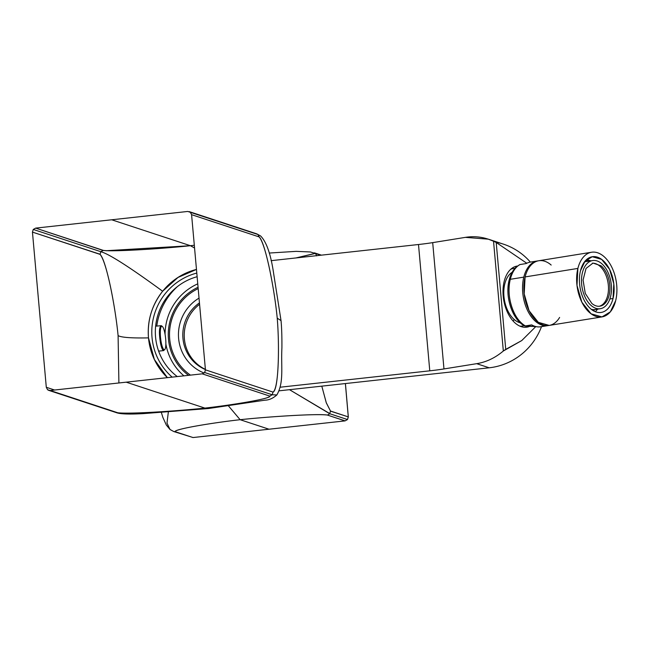 <?xml version="1.0" encoding="UTF-8"?>
<svg xmlns="http://www.w3.org/2000/svg" width="649" height="649" viewBox="0 0 649 649"><rect width="100%" height="100%" fill="white"/><g stroke="black" fill="none" stroke-linecap="round" stroke-linejoin="round"><path stroke-width="0.97" d="M228.448 405.876L240.13 419.7C266.423 416.869 315.284 413.535 327.291 415.036C318.213 413.527 269.789 416.528 240.13 419.7L251.26 423.367L240.13 419.7C210.844 422.986 172.918 429.451 175.23 431.699L173.77 431.544L169.997 429.484L166.996 423.099L168.359 411.847L166.996 423.083L169.989 429.468L172.634 430.912L169.997 429.484L166.331 425.046L162.883 417.429L161.317 412.358M269.23 253.045L296.212 251.358L310.425 251.966L320.841 255.219L315.398 253.418L295.952 257.945L315.284 253.337M239.619 419.514L240.13 419.7C214.097 422.604 174.403 428.973 175.23 431.699L175.1 431.707M175.23 431.699L192.988 437.548L175.23 431.699M251.26 423.367L269.027 429.216L192.988 437.548L269.027 429.216L251.26 423.367M345.13 420.876L327.291 415.036L345.057 420.885L269.027 429.216L345.057 420.885L347.466 419.554L348.278 416.885A5456.589 1147.651 83.7 0 0 345.382 383.559A5456.589 1147.651 83.7 0 1 348.278 416.885L330.519 411.166M347.499 419.505L348.278 416.885L330.511 411.036L329.7 413.705L347.515 419.554L348.318 416.926L345.422 383.551M329.489 413.94L327.558 414.995M347.515 419.554L345.057 420.885L347.466 419.554L329.7 413.705L289.495 389.684L329.789 413.591M321.799 386.139L326.342 402.956L330.511 411.036L326.236 402.648L321.799 386.139M193.061 437.54L173.778 431.544M315.625 253.629L316.655 255.86M496.201 242.458L505.741 349.373L503.324 351.004C495.211 357.875 486.328 362.101 476.674 363.675L489.2 367.796A63.683 61.971 108.2 0 0 541.501 326.65A63.683 61.971 108.2 0 1 489.2 367.796L279.151 390.82L489.2 367.796L476.674 363.675L443.973 368.94A36.393 3.391 -5.1 0 1 429.776 370.822L280.198 387.21L429.776 370.822A36.393 3.391 174.9 0 0 443.973 368.94L476.674 363.675C486.328 362.101 495.211 357.875 503.324 351.004L493.532 241.217L488.324 239.165L465.398 237.364L432.696 242.629L443.973 368.94L432.696 242.629L465.398 237.364C475.052 235.83 484.43 237.112 493.532 241.217L503.324 351.004L521.747 340.563L535.814 326.569L521.747 340.563L505.741 349.373L496.201 242.458L526.777 263.251L496.201 242.458L493.532 241.217L496.201 242.458M529.389 326.463A30.933 18.618 -99.1 0 1 503.186 295.993A30.933 18.618 -99.1 0 1 517.399 266.033M488.324 239.165L503.478 244.162A63.683 61.971 108.2 0 1 530.363 262.099A63.683 61.971 108.2 0 0 495.455 242.118M156.766 326.082A63.683 61.971 108.2 0 1 177.388 286.615A63.683 61.971 108.2 0 0 156.766 326.082M190.449 375.13A50.038 48.691 108.2 0 1 169.705 339.038A50.038 48.691 108.2 0 1 198.18 288.594M418.5 244.511L271.087 260.671L418.5 244.511A36.393 3.391 174.9 0 0 432.696 242.629A36.393 3.391 174.9 0 1 418.5 244.511L429.776 370.822L418.5 244.511M101.049 251.471L100.846 251.698C109.121 253.994 129.719 267.169 162.639 291.231C151.777 305.322 147.063 320.874 148.499 337.878L154.332 359.441L167.393 377.661A63.683 61.971 108.2 0 1 150.479 315.195A63.683 61.971 108.2 0 1 196.477 269.424L178.134 277.334L162.639 291.231C151.907 304.989 147.193 320.533 148.499 337.878C131.398 338.218 121.266 337.464 118.094 335.622C115.579 308.883 106.963 262.188 100.035 254.367C106.038 259.697 115.222 305.484 118.094 335.622L118.897 382.975L118.094 335.622C121.258 337.464 131.39 338.218 148.499 337.878L154.389 359.562L167.393 377.661A63.683 61.971 108.2 0 1 150.479 315.195A63.683 61.971 108.2 0 1 196.477 269.424L177.85 277.521L162.639 291.231C129.719 267.169 109.121 253.994 100.846 251.698L33.261 229.446L32.45 232.107L46.298 387.283L54.605 390.017L46.298 387.283L47.564 389.724L49.981 390.52L47.564 389.724L48.699 390.349L116.13 412.561M177.274 376.574A56.406 54.889 108.2 0 1 155.565 337.099A56.406 54.889 108.2 0 1 197.126 276.717M601.98 316.915L591.093 313.824L581.869 302.207L576.993 285.438L577.886 268.426A32.75 19.713 -99.1 0 1 603.789 256.396A32.75 19.713 -99.1 0 1 615.658 300.73L610.328 311.869L601.98 316.915L549.184 325.409L538.305 322.326L529.081 310.701L524.205 293.94L525.098 276.928A32.75 19.713 -99.1 0 1 551.171 265.043M591.564 252.242A32.75 19.713 -99.1 0 0 577.886 268.426L525.098 276.928A32.75 19.713 -99.1 0 1 538.775 260.744L591.564 252.242A32.75 19.713 -99.1 0 1 611.674 266.95A32.75 19.713 -99.1 0 1 615.658 300.73A32.75 19.713 -99.1 0 1 589.754 312.761A32.75 19.713 -99.1 0 1 577.886 268.426L525.098 276.928A32.75 19.713 -99.1 0 0 533.981 318.253A32.75 19.713 -99.1 0 0 559.608 317.434M595.247 311.666A28.199 16.971 80.9 0 0 597.591 309.143A28.199 16.971 -99.1 0 1 595.247 311.666M588.886 260.379A28.199 16.971 80.9 0 0 586.826 259.34L588.886 260.379M613.037 298.483L609.841 299.002L613.037 298.483A28.199 16.971 -99.1 0 1 601.258 312.42A28.199 16.971 -99.1 0 1 583.938 299.757A28.199 16.971 -99.1 0 1 580.506 270.674L585.098 261.085L592.286 256.736L601.655 259.397L609.606 269.4L613.8 283.832L613.037 298.483A28.199 16.971 -99.1 0 1 590.728 308.851A28.199 16.971 -99.1 0 1 580.506 270.674A28.199 16.971 -99.1 0 1 602.816 260.306A28.199 16.971 -99.1 0 1 613.037 298.483M537.461 260.955A32.75 19.713 -99.1 0 0 523.784 277.139L510.301 279.305L523.784 277.139A32.75 19.713 -99.1 0 0 527.767 310.912A32.75 19.713 -99.1 0 0 547.878 325.62A32.75 19.713 -99.1 0 0 548.527 325.498A32.75 19.713 -99.1 0 1 528.002 311.374A32.75 19.713 -99.1 0 1 523.784 277.139A32.75 19.713 -99.1 0 1 538.126 260.866A32.75 19.713 -99.1 0 0 537.461 260.955L530.29 262.107A32.75 19.713 -99.1 0 0 526.209 263.551L519.898 264.565A32.75 19.713 -99.1 0 0 510.301 279.305A2.912 1.347 -166 0 0 509.157 280.043A2.912 1.347 -166 0 0 509.684 281.114A29.838 17.961 -99.1 0 1 510.179 279.33M547.878 325.62L540.706 326.78A32.75 19.713 -99.1 0 1 531.685 324.898L525.374 325.92C513.513 319.77 505.758 295.79 510.301 279.305A32.75 19.713 -99.1 0 1 519.898 264.565L516.06 267.185C512.799 270.341 510.503 274.632 509.157 280.043C504.695 296.617 512.377 320.079 524.96 326.114L535.701 326.536L525.374 325.92A32.75 19.713 -99.1 0 1 510.301 279.305A2.912 1.347 -166 0 0 509.157 280.043M544.787 325.336C540.633 327.591 536.269 327.445 531.685 324.898L524.96 326.114M526.209 263.551L519.898 264.565M520.311 322.829A26.382 15.876 -99.1 0 1 514.357 319.641A26.382 15.876 -99.1 0 1 503.819 294.573A26.382 15.876 -99.1 0 1 512.166 272.256A26.382 15.876 -99.1 0 0 503.819 294.573A26.382 15.876 -99.1 0 0 514.357 319.641L513.043 320.931L514.357 319.641A26.382 15.876 -99.1 0 0 520.311 322.829M510.722 269.27A29.108 17.523 -99.1 0 1 514.876 268.41M524.092 325.636A29.108 17.523 -99.1 0 1 519.873 326.123M196.801 273.067A60.041 58.434 -71.8 0 0 175.481 283.572A60.041 58.434 -71.8 0 0 152.028 337.488A60.041 58.434 -71.8 0 0 172.188 377.134M204.906 408.099L208.41 408.529L264.922 400.182C268.986 400.1 272.961 398.364 276.847 394.957L272.215 394.77L269.806 396.101L202.22 373.84L50.16 390.503L117.745 412.764C126.823 414.273 175.254 411.271 204.906 408.099C230.947 405.187 270.641 398.827 269.806 396.101L202.22 373.84L204.63 372.51L272.215 394.77L269.806 396.101C272.118 398.348 234.192 404.806 204.906 408.099L126.19 382.172L204.906 408.099C178.613 410.922 129.759 414.265 117.745 412.764M256.679 233.835L257.913 234.492L259.17 236.926L191.585 214.673L205.433 369.849L273.018 392.101L272.215 394.77L276.847 394.957C284.148 382.245 280.912 367.423 281.909 347.832C281.982 336.45 281.682 327.372 281.033 320.606L277.228 318.18C279.484 344.838 278.932 388.516 273.018 392.101C278.413 390.528 279.727 348.197 277.228 318.18C274.357 288.051 265.173 242.255 259.17 236.926C266.106 244.746 274.714 291.442 277.228 318.18L281.033 320.606L273.781 274.454C270.982 254.757 266.577 241.915 260.565 235.936L257.913 234.492L187.731 211.452L35.663 228.115L33.261 229.446L100.846 251.698L100.035 254.367L32.45 232.107L100.027 254.238M104.108 250.555L103.248 250.368C112.334 251.877 160.757 248.875 190.417 245.703L179.278 242.036L190.417 245.703L194.562 248.023L190.417 245.703L105.998 250.725M100.757 251.812L103.248 250.368L35.663 228.115L102.98 250.409M179.278 242.036L111.693 219.784L179.278 242.036M190.457 212.345L187.731 211.452L190.457 212.345M190.417 245.703L194.319 245.265L190.417 245.703M205.433 369.849L204.63 372.51L272.215 394.77L273.018 392.101L205.433 369.849M191.585 214.673L190.319 212.231L257.913 234.492L259.17 236.926L191.585 214.673M256.615 233.81L257.799 234.403M260.574 235.944L257.913 234.492M117.485 412.78L48.699 390.349M162.355 326.479L161.26 325.652C159.094 327.007 158.859 332.969 160.554 343.54C161.455 347.718 162.437 350.054 163.483 350.549L164.87 349.446A11.828 2.491 -96.3 0 1 164.124 349.746A11.828 2.491 -96.3 0 1 161.366 343.151A11.828 2.491 -96.3 0 1 162.031 326.293A11.828 2.491 -96.3 0 1 162.355 326.479A11.828 2.491 -96.3 0 1 165.552 337.748A11.828 2.491 -96.3 0 1 164.87 349.446M161.26 325.652L155.63 326.204M592.302 263.218A21.831 13.142 -99.1 0 1 599.725 266.066A21.831 13.142 -99.1 0 1 608.478 288.821A21.831 13.142 -99.1 0 1 599.23 306.263M591.807 303.416L585.276 293.437L583.07 280.068L586.031 268.451L593.016 263.072L601.161 265.83A21.831 13.142 -99.1 0 1 609.898 289.178A21.831 13.142 -99.1 0 1 599.952 306.182A21.831 13.142 -99.1 0 1 591.807 303.416M582.429 272.604A24.378 14.676 -99.1 0 1 592.61 260.557A24.378 14.676 -99.1 0 1 607.578 271.501A24.378 14.676 -99.1 0 1 610.547 296.65A24.378 14.676 -99.1 0 1 600.357 308.697A24.378 14.676 -99.1 0 1 581.488 280.53A24.378 14.676 -99.1 0 1 582.429 272.604M600.357 308.697L594.565 309.63A24.378 14.676 -99.1 0 1 591.28 309.297M594.581 309.605L593.819 310.83A25.473 15.333 -99.1 0 1 593.559 310.847M588.059 261.312L587.102 260.363A25.473 15.333 -99.1 0 1 590.444 260.663L590.647 260.866M587.102 260.363L585.503 260.622M165.86 343.938A54.581 53.121 -71.8 0 0 174.094 364.762A54.581 53.121 -71.8 0 0 183.943 375.844M197.758 283.84A54.581 53.121 -71.8 0 0 188.664 288.992A54.581 53.121 -71.8 0 0 165.065 334.324M198.067 287.256A51.312 49.932 -71.8 0 0 188.559 375.341M205.392 369.386A38.21 37.188 108.2 0 1 184.47 339.719A38.21 37.188 108.2 0 1 199.584 304.3M205.409 369.557A38.21 37.188 108.2 0 1 205.246 369.492A38.21 37.188 108.2 0 1 182.945 338.267A38.21 37.188 108.2 0 1 199.462 302.88M199.032 298.118A41.844 40.725 -71.8 0 0 178.516 336.985A41.844 40.725 -71.8 0 0 203.04 372.583A41.844 40.725 -71.8 0 0 204.119 373.021M314.416 252.842L321.417 255.154M345.09 420.885L193.029 437.548M189.192 211.606L256.777 233.867M256.777 233.859L260.549 235.928M208.41 408.529L143.591 413.6C129.224 414.419 120.122 414.086 116.276 412.61L116.285 412.61M158.64 351.133L163.743 350.582M592.61 260.557L584.473 261.863"/></g></svg>
